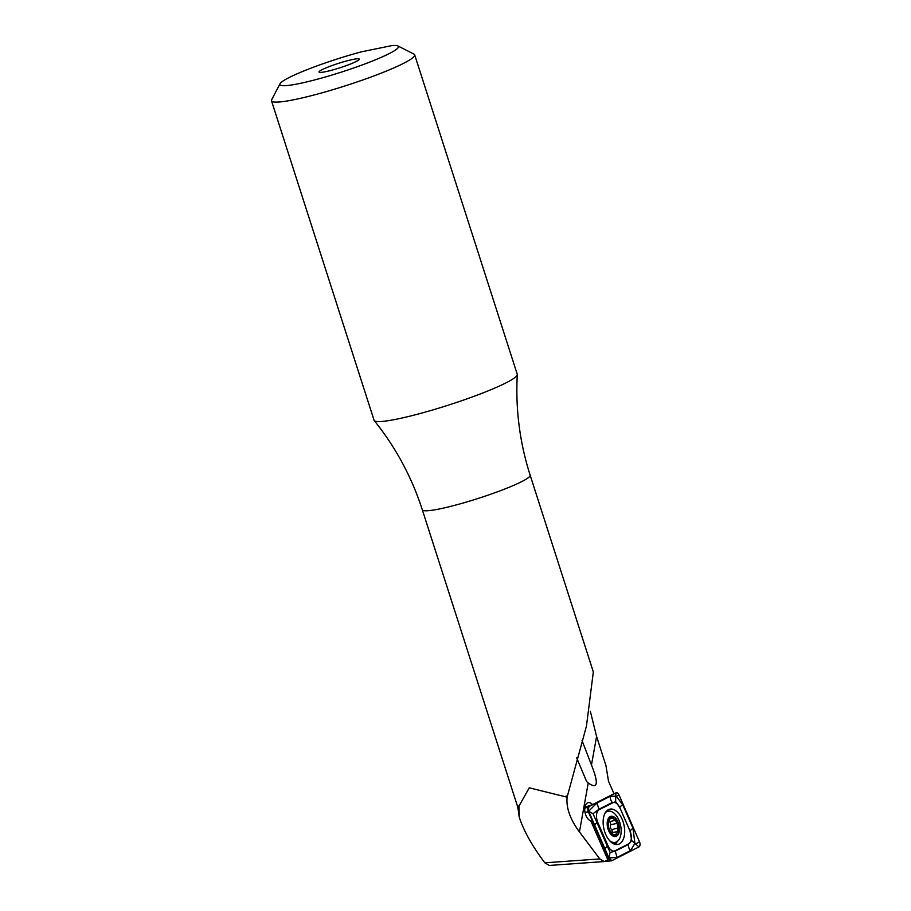 <?xml version="1.0" encoding="UTF-8"?>
<svg xmlns="http://www.w3.org/2000/svg" width="911" height="911" viewBox="0 0 911 911"><rect width="100%" height="100%" fill="white"/><g stroke="black" fill="none" stroke-linecap="round" stroke-linejoin="round"><path stroke-width="1.37" d="M518.974 810.733A57.051 6.309 -17.8 0 1 518.257 809.993L519.19 816.894A58.27 6.445 -17.8 0 0 519.224 817.008A58.27 6.445 -17.8 0 0 519.236 817.053L518.917 806.235L529.257 787.821L567.097 797.182C566.084 807.898 570.195 819.479 579.442 831.925L599.791 858.925L604.209 861.555L607.899 859.938L590.795 820.879A9.395 5.307 -103.4 0 1 585.488 814.252A9.395 5.307 -103.4 0 1 588.13 802.659A9.395 5.307 -103.4 0 1 592.56 804.618L614.003 793.743L608.502 781.183L605.94 765.559L596.591 736.452L590.339 711.286M567.097 797.182L586.456 726.101L593.323 671.942L530.145 475.178A56.63 6.263 -17.8 0 1 498.784 491.314A56.63 6.263 -17.8 0 1 439.706 508.896A56.63 6.263 -17.8 0 1 422.317 509.796L517.197 805.347A56.63 6.263 -17.8 0 0 518.917 806.235M576.674 757.85L586.661 781.592L588.233 782.993C597.775 789.655 598.857 783.654 591.467 764.967L582.061 740.632M325.523 71.707A21.147 2.334 -17.8 0 0 346.989 65.364A21.147 2.334 -17.8 0 0 359.298 59.272A21.147 2.334 -17.8 0 0 338.448 63.36A21.147 2.334 -17.8 0 0 319.112 72.174A21.147 2.334 -17.8 0 0 325.523 71.707M280.007 83.766L271.66 99.777A75.192 8.313 -17.8 0 0 271.501 100.802L374.068 420.267A75.192 8.313 -17.8 0 0 374.239 420.575A75.192 8.313 -17.8 0 0 397.162 419.06A75.192 8.313 -17.8 0 0 474.221 396.239A75.192 8.313 -17.8 0 0 517.289 374.649A75.192 8.313 -17.8 0 0 517.254 374.296L414.676 54.831A75.192 8.313 -17.8 0 0 413.993 54.113L397.845 45.937A62.267 6.889 -17.8 0 0 392.14 45.55L361.36 51.847A62.267 6.889 -17.8 0 0 280.007 83.766A62.267 6.889 -17.8 0 0 341.272 72.14A62.267 6.889 -17.8 0 0 397.845 45.937M271.501 100.802A75.192 8.313 -17.8 0 0 294.595 99.595A75.192 8.313 -17.8 0 0 373.043 76.262A75.192 8.313 -17.8 0 0 414.676 54.831M604.209 861.555L549.231 865.45L544.755 862.728C532.115 845.875 523.609 830.65 519.236 817.053L519.224 817.008M592.56 804.618L584.885 807.18M608.411 809.663A18.095 10.226 76.6 0 0 604.278 830.331A18.095 10.226 76.6 0 0 618.113 844.383A18.095 10.226 76.6 0 0 623.853 824.409A18.095 10.226 76.6 0 0 609.71 809.184A18.095 10.226 76.6 0 0 608.411 809.663M619.81 807.772A9.395 5.307 76.6 0 0 612.704 802.83L599.222 809.674A9.395 5.307 76.6 0 0 597.821 822.519L608.013 845.795A9.395 5.307 76.6 0 0 615.13 850.726L628.601 843.893A9.395 5.307 76.6 0 0 630.002 831.048L619.81 807.624L615.654 801.612L612.704 802.83M618.933 794.825A3.758 2.129 76.6 0 0 616.178 792.798A3.758 2.129 76.6 0 0 616.087 792.843L588.893 806.645A3.758 2.129 76.6 0 0 588.324 811.781L608.901 858.743A3.758 2.129 76.6 0 0 611.292 860.849A3.758 2.129 76.6 0 0 611.748 860.724L638.941 846.923A3.758 2.129 76.6 0 0 639.499 841.787L618.933 794.825L616.371 796.305L622.782 804.857L632.974 828.133L634.921 843.358L638.941 846.923M593.038 813.728L588.654 811.223L596.864 803.058L610.336 796.214A6.582 5.375 63.1 0 0 612.34 802.443L598.869 809.275L593.038 813.728L610.119 852.445L615.05 851.227L628.533 844.395L631.699 840.568L634.921 843.358L630.526 850.612L617.054 857.456L608.867 857.877L588.654 811.223L588.29 810.608L588.324 811.781L585.01 812.396M610.336 796.214L616.371 796.305M631.699 840.568L630.002 831.048M615.654 801.612L615.654 796.521M608.969 857.809L610.119 852.445M607.831 827.29A9.873 5.58 76.6 0 0 617.886 834.282A9.873 5.58 76.6 0 0 614.299 817.577A9.873 5.58 76.6 0 0 607.831 827.29M610.7 832.7L615.392 835.842L617.772 831.458L618.068 828.042L617.1 823.282L615.301 820.31L611.235 816.939L608.491 821.403L608.172 824.831L609.163 829.579L611.235 832.403L610.302 832.62M612.124 832.62L618.216 831.458M615.665 820.139L608.343 822.052A3.393 1.913 76.6 0 1 607.694 822.018M609.015 821.46L608.195 821.369M609.778 840.819A15.977 9.03 76.6 0 0 615.346 842.333A15.977 9.03 76.6 0 0 620.425 824.694A15.977 9.03 76.6 0 0 607.933 811.245A15.977 9.03 76.6 0 0 605.28 812.771M607.569 827.336A10.34 5.842 76.6 0 0 618.102 834.658A10.34 5.842 76.6 0 0 614.344 817.156A10.34 5.842 76.6 0 0 607.569 827.336M609.505 821.779A1.936 1.093 -103.4 0 1 610.518 824.854A3.393 1.913 76.6 0 0 611.497 829.614L618.068 828.042M611.497 829.614A1.936 1.093 -103.4 0 1 612.078 832.586M613.82 834.658L615.882 834.169M579.442 831.925L588.233 782.993M591.467 764.967L596.591 736.452M565.492 796.362A56.63 6.263 -17.8 0 0 567.325 795.804M544.812 862.819L599.791 858.925M616.178 792.798L613.98 793.686L616.087 792.843L615.642 795.793M607.489 859.005L608.901 858.743L608.867 857.877M584.748 808.308L588.893 806.645L588.29 810.608M615.119 844.326A18.095 10.226 76.6 0 0 617.294 841.411M608.559 811.143A18.095 10.226 76.6 0 0 607.056 810.585M613.912 843.916A17.48 9.873 76.6 0 0 615.21 842.368M609.607 858.39L611.748 860.724M636.06 843.78L639.499 841.787M632.974 828.133L630.002 830.9L619.81 807.624A6.582 1.651 -23.7 0 1 622.782 804.857M630.526 850.612A6.582 5.375 63.1 0 1 628.533 844.395L628.601 843.893M617.054 857.456L615.13 850.726M604.608 848.813L608.013 845.795M594.416 825.537A6.582 1.651 -23.7 0 1 597.388 822.77L597.821 822.519M596.864 803.058L599.222 809.674M610.518 824.854L617.1 823.282M610.347 818.761L612.465 818.26M518.257 809.993L517.197 805.347M517.289 374.649C515.41 408.902 519.691 442.416 530.145 475.178M374.239 420.575C395.716 447.335 411.738 477.068 422.317 509.796M592.833 862.444L598.288 861.977M604.972 861.396L611.292 860.849M612.329 843.051L615.346 842.333M606.009 811.712L607.933 811.245M607.785 821.756L609.015 821.471"/></g></svg>
